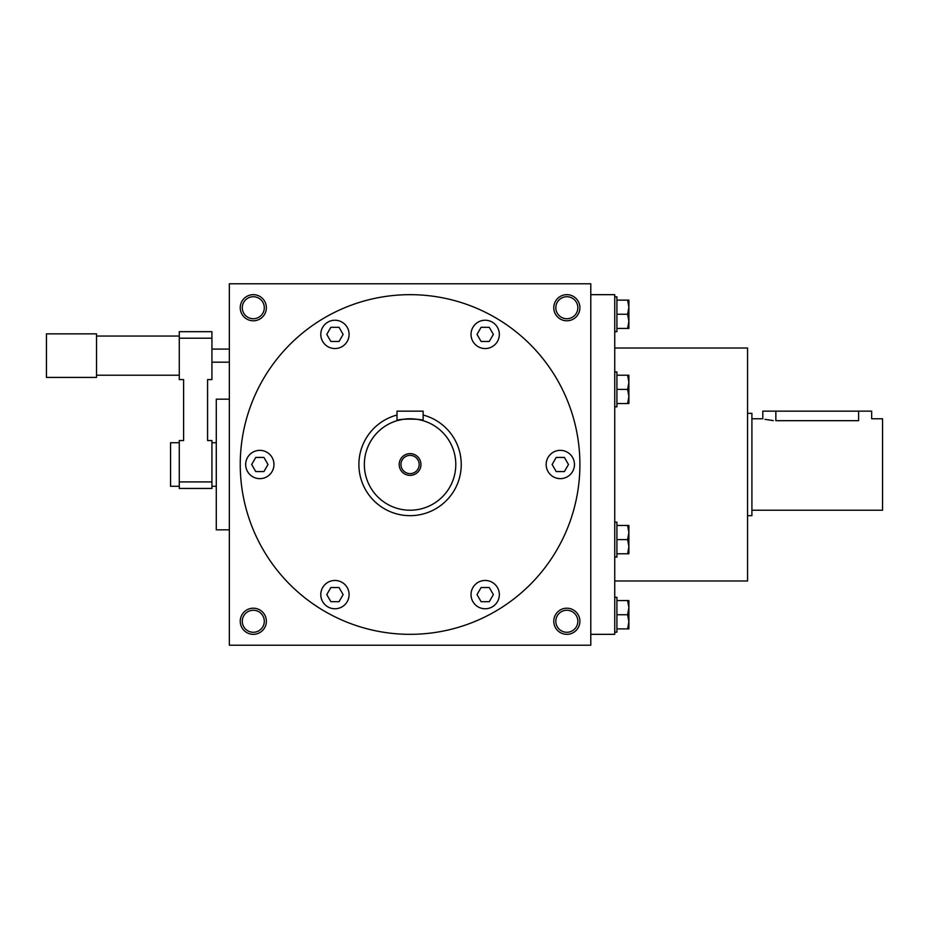 <?xml version="1.0" encoding="UTF-8"?>
<svg xmlns="http://www.w3.org/2000/svg" width="929" height="929" viewBox="0 0 929 929"><rect width="100%" height="100%" fill="white"/><g stroke="black" fill="none" stroke-linecap="round" stroke-linejoin="round"><path stroke-width="1.39" d="M590.786 283.786L590.786 645.214L229.347 645.214L229.347 283.786L590.786 283.786M579.905 307.731A13.064 13.064 0 0 1 560.303 319.042A13.064 13.064 0 0 1 560.303 296.421A13.064 13.064 0 0 1 579.905 307.731M266.368 307.731A13.064 13.064 0 0 1 246.766 319.042A13.064 13.064 0 0 1 246.766 296.421A13.064 13.064 0 0 1 266.368 307.731M579.905 621.269A13.064 13.064 0 0 1 560.303 632.579A13.064 13.064 0 0 1 560.303 609.958A13.064 13.064 0 0 1 579.905 621.269M266.368 621.269A13.064 13.064 0 0 1 246.766 632.579A13.064 13.064 0 0 1 246.766 609.958A13.064 13.064 0 0 1 266.368 621.269M590.786 634.333L614.743 634.333L614.743 294.667L590.786 294.667M614.743 580.985L747.555 580.985L747.555 348.015L614.743 348.015M553.231 476.751A14.156 14.156 0 0 0 574.459 464.5A14.156 14.156 0 0 0 553.231 452.249A14.156 14.156 0 0 0 553.231 476.751M492.265 346.645A14.156 14.156 0 0 0 492.265 322.131A14.156 14.156 0 0 0 471.026 334.394A14.156 14.156 0 0 0 492.265 346.645M349.095 334.394A14.156 14.156 0 0 0 327.867 322.131A14.156 14.156 0 0 0 327.867 346.645A14.156 14.156 0 0 0 349.095 334.394M266.902 452.249A14.156 14.156 0 0 0 245.674 464.5A14.156 14.156 0 0 0 266.902 476.751A14.156 14.156 0 0 0 266.902 452.249M327.867 582.355A14.156 14.156 0 0 0 327.867 606.869A14.156 14.156 0 0 0 349.095 594.606A14.156 14.156 0 0 0 327.867 582.355M471.026 594.606A14.156 14.156 0 0 0 492.265 606.869A14.156 14.156 0 0 0 492.265 582.355A14.156 14.156 0 0 0 471.026 594.606M240.239 464.5A169.833 169.833 0 0 0 494.983 611.584A169.833 169.833 0 0 0 494.983 317.416A169.833 169.833 0 0 0 240.239 464.5M493.357 594.606L489.269 601.69L481.094 601.69L477.018 594.606L481.094 587.534L489.269 587.534L493.357 594.606M568.478 464.5L564.391 471.572L556.216 471.572L552.128 464.5L556.216 457.428L564.391 457.428L568.478 464.5M489.269 327.31L493.357 334.394L489.269 341.466L481.094 341.466L477.018 334.394L481.094 327.31L489.269 327.31M330.863 327.31L339.039 327.31L343.115 334.394L339.039 341.466L330.863 341.466L326.776 334.394L330.863 327.31M251.654 464.5L255.742 457.428L263.917 457.428L268.005 464.5L263.917 471.572L255.742 471.572L251.654 464.5M330.863 601.69L326.776 594.606L330.863 587.534L339.039 587.534L343.115 594.606L339.039 601.69L330.863 601.69M577.838 307.731A10.997 10.997 0 0 1 561.337 317.265A10.997 10.997 0 0 1 561.337 298.197A10.997 10.997 0 0 1 577.838 307.731M264.3 307.731A10.997 10.997 0 0 1 247.799 317.265A10.997 10.997 0 0 1 247.799 298.197A10.997 10.997 0 0 1 264.3 307.731M577.838 621.269A10.997 10.997 0 0 1 561.337 630.803A10.997 10.997 0 0 1 561.337 611.735A10.997 10.997 0 0 1 577.838 621.269M264.3 621.269A10.997 10.997 0 0 1 247.799 630.803A10.997 10.997 0 0 1 247.799 611.735A10.997 10.997 0 0 1 264.3 621.269M762.802 418.782L762.802 411.152L871.657 411.152L871.657 418.782M871.657 418.77L882.55 418.77L882.55 510.23L751.909 510.23M773.323 420.605L764.985 419.351M775.854 411.152L775.854 420.686C759.005 418.607 759.005 418.607 775.854 420.686L858.605 420.686C875.455 418.607 875.455 418.607 858.605 420.686L858.605 411.152M747.555 413.335L751.909 413.335L751.909 515.665L747.555 515.665M211.928 481.919L179.274 481.919L179.274 488.445L211.928 488.445L211.928 440.555L207.573 440.555L207.573 379.589L211.928 379.589L211.928 331.676L179.274 331.676L179.274 338.214L211.928 338.214M179.274 481.919L179.274 440.555L183.617 440.555L183.617 379.589L179.274 379.589L179.274 338.214M96.523 333.859L96.523 377.406L46.45 377.406L46.45 333.859L96.523 333.859M179.274 442.727L170.564 442.727L170.564 486.273L179.274 486.273M229.347 399.18L216.283 399.18L216.283 529.82L229.347 529.82M614.743 597.324L616.914 597.324L616.914 614.743L627.621 614.743L628.887 607.659L627.621 600.587L628.887 600.587L628.887 628.887L627.621 628.887L628.887 621.815L627.621 614.731M616.914 614.743L616.914 632.161L614.743 632.161M616.914 628.887L627.621 628.887M616.914 600.587L627.621 600.587M627.621 314.269L628.887 307.185L627.621 300.113L628.887 300.113L628.887 328.413L627.621 328.413L628.887 321.341L627.621 314.257L616.914 314.257L616.914 331.676L614.743 331.676M614.743 296.839L616.914 296.839L616.914 314.257M616.914 328.413L627.621 328.413M616.914 300.113L627.621 300.113M628.887 396.462L628.887 403.534L627.621 403.534L628.887 396.462L627.621 389.379L628.887 382.307L628.887 396.462M628.887 375.223L628.887 382.307L627.621 375.223L628.887 375.223M614.743 371.96L616.914 371.96L616.914 406.797L614.743 406.797M616.914 403.534L627.621 403.534M616.914 389.379L627.621 389.379M616.914 375.223L627.621 375.223M628.887 546.693L628.887 553.777L627.621 553.777L628.887 546.693L627.621 539.621L628.887 532.538L628.887 546.693M628.887 525.466L628.887 532.538L627.621 525.466L628.887 525.466M614.743 522.203L616.914 522.203L616.914 557.04L614.743 557.04M616.914 553.777L627.621 553.777M616.914 539.621L627.621 539.621M616.914 525.466L627.621 525.466M419.188 464.5A9.116 9.116 0 0 0 405.508 456.603A9.116 9.116 0 0 0 405.508 472.396A9.116 9.116 0 0 0 419.188 464.5M402.745 419.362L397.008 420.686L397.008 411.152L423.136 411.152L423.136 420.686L419.304 419.722M455.791 464.5A45.73 45.73 0 0 0 387.207 424.901A45.73 45.73 0 0 0 387.207 504.099A45.73 45.73 0 0 0 455.791 464.5M417.342 419.362L415.739 419.13M414.764 419.014L412.639 418.851M410.072 418.782L407.494 418.851M405.172 419.037L404.405 419.13M397.008 420.686C396.184 418.607 423.926 418.596 423.136 420.686M420.953 464.5A10.893 10.893 0 0 0 404.626 455.071A10.893 10.893 0 0 0 404.626 473.929A10.893 10.893 0 0 0 420.953 464.5M397.008 415.031A51.165 51.165 0 0 0 359.651 473.267A51.165 51.165 0 0 0 414.462 515.479A51.165 51.165 0 0 0 423.136 415.031M762.802 418.77L751.909 418.77M179.274 336.043L96.523 336.043M179.274 375.223L96.523 375.223M229.347 349.095L211.928 349.095M229.347 362.171L211.928 362.171M216.283 442.727L211.928 442.727M216.283 486.273L211.928 486.273"/></g></svg>

